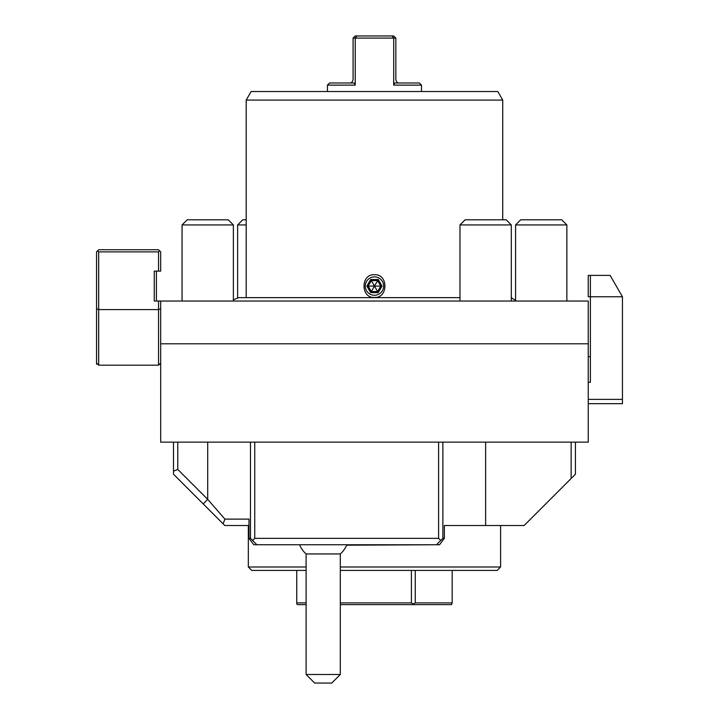 <?xml version="1.0" encoding="UTF-8"?>
<svg xmlns="http://www.w3.org/2000/svg" width="719" height="719" viewBox="0 0 719 719"><rect width="100%" height="100%" fill="white"/><g stroke="black" fill="none" stroke-linecap="round" stroke-linejoin="round"><path stroke-width="1.08" d="M160.679 308.712L158.54 309.592L158.54 301.045L588.25 301.045L588.25 343.799L160.679 343.799L160.679 301.045M158.54 301.045L154.261 301.045L154.261 271.117L160.679 271.117L160.679 251.875L158.54 249.736L98.683 249.736L96.544 251.875L96.544 363.041L98.683 365.18L98.683 251.875L158.54 251.875L159.609 250.805M588.25 343.799L588.25 442.14L160.679 442.14L160.679 343.799M96.544 308.712L98.683 309.592L158.54 309.592L158.54 365.18L160.679 363.041M156.4 301.045L156.4 271.117M158.54 271.117L158.54 251.875M158.54 365.18L98.683 365.18M97.613 364.111L96.544 364.111L96.544 363.041M98.683 251.875L97.613 250.805M571.147 442.14L571.147 478.486L524.115 525.517L444.36 525.517L485.631 525.517L485.631 442.14M575.425 442.14L575.425 474.207L571.147 478.486M306.105 566.994L248.334 566.994L248.334 525.517L248.99 525.517L224.813 525.517L173.504 474.207L173.504 442.14M173.504 471.188L177.782 469.417L207.71 499.346L203.18 503.884M177.782 469.417L177.782 442.14M207.71 442.14L207.71 499.346L224.894 519.109L248.99 519.109L248.99 538.351L250.473 538.351L250.473 442.14L250.473 538.351L252.603 540.481L254.742 538.351L254.742 442.14M254.742 538.351L438.599 538.351L438.599 442.14M438.599 538.351L440.738 540.481L442.877 538.351L442.877 442.14L442.877 538.351L444.36 538.351L444.36 525.517M248.99 538.351L253.816 544.759L439.534 544.759L444.36 538.351M252.603 540.481L256.881 544.759M224.894 519.109L223.151 523.854M440.738 540.481L436.46 544.759M306.105 674.503L340.312 674.503L331.765 683.05L314.661 683.05L306.105 674.503L306.105 553.945L340.312 553.945A25.65 25.65 0 0 0 346.864 544.759M306.105 553.945A25.65 25.65 0 0 1 299.562 544.759M340.312 674.503L340.312 553.945M434.06 544.759L346.675 545.191M500.595 525.517L500.595 566.994L340.312 566.994M500.595 566.994L497.18 570.419L340.312 570.419L411.394 570.419L411.394 602.908L340.312 602.908M306.105 570.419L251.749 570.419L248.334 566.994M296.749 570.419L296.749 604.023L297.441 604.625L306.105 604.625M306.105 602.908L296.749 602.908M415.249 570.419L415.249 602.908L413.317 604.023L411.394 602.908M413.317 604.023L412.976 604.625L340.312 604.625M412.976 604.625L451.487 604.625L452.179 602.908L415.249 602.908M452.179 570.419L452.179 602.908M588.25 356.633L590.389 356.633L590.389 382.283L590.389 275.386L610.116 275.386L622.456 296.767L588.25 296.767L588.25 275.386L590.389 275.386M588.25 382.283L590.389 382.283M622.456 296.767L622.456 403.665L588.25 403.665M588.25 399.387L622.456 399.387M502.734 219.807L502.734 100.085L246.195 100.085L246.195 297.621M374.464 274.748C388.395 273.732 388.395 298.421 374.464 297.414C360.543 298.421 360.543 273.732 374.464 274.748M502.734 100.085L497.8 91.538L251.129 91.538L246.195 100.085M395.845 38.089L395.845 79.566C396.502 82.128 397.634 83.269 399.261 82.982L394.749 82.982L393.706 85.121L421.496 85.121L393.706 85.121L393.706 38.089L392.008 35.95L393.706 35.95L395.845 38.089L355.222 38.089L355.222 85.121L327.433 85.121L327.433 91.538M355.222 85.121L354.179 82.982L329.572 82.982L327.433 85.121M349.668 82.982C351.294 83.269 352.436 82.128 353.083 79.566L353.083 38.089L355.222 35.95L392.008 35.95M353.083 38.089L355.222 38.089L356.921 35.95M394.749 82.982L419.357 82.982L394.749 82.982M374.464 276.887A9.194 9.194 0 0 0 365.27 286.081A9.194 9.194 0 0 0 374.464 295.275A9.194 9.194 0 0 0 383.658 286.081A9.194 9.194 0 0 0 374.464 276.887M378.257 292.651L377.628 291.555L380.782 286.081L377.628 280.608L371.31 280.608L368.146 286.081L371.31 291.555L377.628 291.555L374.464 286.081L382.05 286.081L378.257 279.511L370.671 292.651L378.257 292.651L382.05 286.081M366.879 286.081L374.464 286.081L371.31 280.608L370.671 279.511L366.879 286.081L370.671 292.651M459.98 301.045L459.98 224.939L511.29 224.939L511.29 301.045M511.29 224.939L506.158 219.807L465.112 219.807L459.98 224.939M182.06 301.045L182.06 224.939L233.369 224.939L233.369 301.045M233.369 224.939L228.238 219.807L187.192 219.807L182.06 224.939M515.568 299.868L515.568 224.939L566.869 224.939L566.869 301.045M566.869 224.939L561.746 219.807L520.691 219.807L515.568 224.939M237.638 297.702L237.638 224.939L246.195 224.939M237.638 224.939L242.77 219.807L246.195 219.807M378.257 279.511L370.671 279.511M160.679 364.111L159.609 364.111M516.503 301.045L511.29 297.702M233.369 299.868L238.708 297.621L459.98 297.621M421.496 91.538L421.496 85.121L419.357 82.982"/></g></svg>
